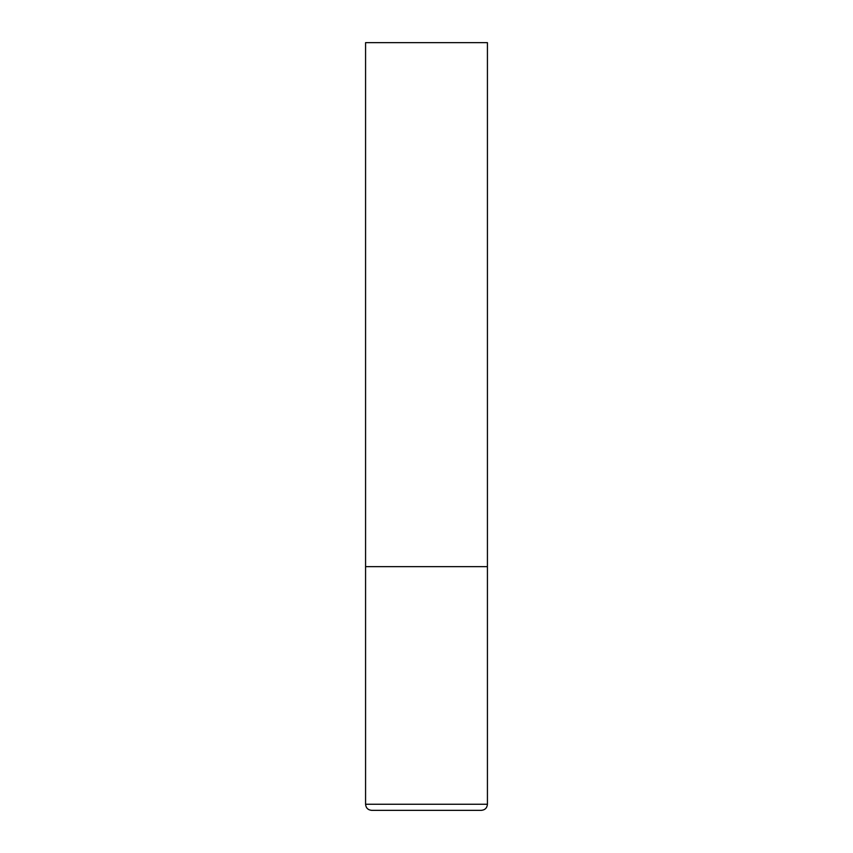 <?xml version="1.0" encoding="UTF-8"?>
<svg xmlns="http://www.w3.org/2000/svg" width="853" height="853" viewBox="0 0 853 853"><rect width="100%" height="100%" fill="white"/><g stroke="black" fill="none" stroke-linecap="round" stroke-linejoin="round"><path stroke-width="1.28" d="M365.574 804.262L487.426 804.262L487.426 566.637L365.574 566.637L487.426 566.637L487.426 42.65L365.574 42.65L365.574 804.262C365.937 807.962 367.963 809.987 371.663 810.35L481.337 810.35L371.663 810.35M487.426 804.262C487.063 807.962 485.037 809.987 481.337 810.35"/></g></svg>
